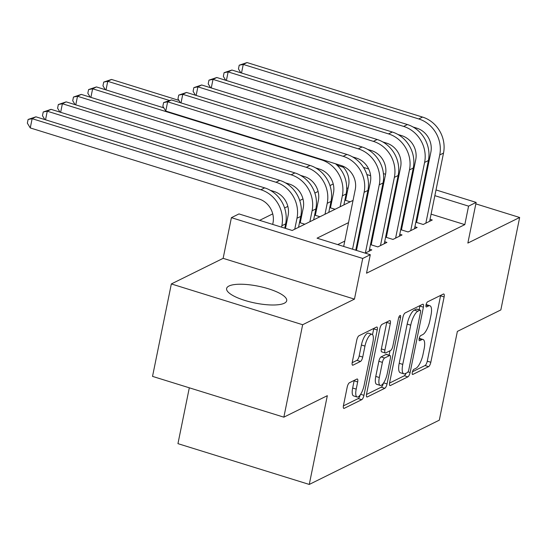 <?xml version="1.0" encoding="UTF-8"?>
<svg xmlns="http://www.w3.org/2000/svg" width="547" height="547" viewBox="0 0 547 547"><rect width="100%" height="100%" fill="white"/><g stroke="black" fill="none" stroke-linecap="round" stroke-linejoin="round"><path stroke-width="0.82" d="M412.301 372.404A2.701 0.882 107.3 0 0 412.541 374.469A2.701 0.882 107.3 0 0 412.828 374.435L428.595 366.64A3.856 1.258 107.3 0 0 430.817 362.278L444.109 296.939A3.856 1.258 107.3 0 0 443.774 293.992A3.856 1.258 107.3 0 0 443.364 294.047L427.597 301.835A2.701 0.882 107.3 0 0 426.038 304.891A2.701 0.882 107.3 0 0 426.277 306.956A2.701 0.882 107.3 0 0 426.564 306.922L428.602 305.91A12.349 4.02 107.3 0 1 429.901 305.739A12.349 4.02 107.3 0 1 430.988 315.181L429.88 320.624A12.349 4.02 107.3 0 1 422.769 334.586L420.725 335.591A2.701 0.882 107.3 0 0 419.173 338.648A2.701 0.882 107.3 0 0 419.412 340.713A2.701 0.882 107.3 0 0 419.693 340.678L421.737 339.666A12.349 4.02 107.3 0 1 423.036 339.496A12.349 4.02 107.3 0 1 424.123 348.938L423.016 354.381A12.349 4.02 107.3 0 1 415.898 368.343L413.86 369.355A2.701 0.882 107.3 0 0 412.301 372.404M284.337 303.216A30.659 8.574 11.5 0 0 286.703 300.727A30.659 8.574 11.5 0 0 263.51 287.394A30.659 8.574 11.5 0 0 228.974 286.019A30.659 8.574 11.5 0 0 226.615 288.501A30.659 8.574 11.5 0 0 249.801 301.835A30.659 8.574 11.5 0 0 284.337 303.216M349.424 382.756A3.856 1.258 107.3 0 0 347.201 387.119L343.468 405.45A3.856 1.258 107.3 0 0 343.81 408.397A3.856 1.258 107.3 0 0 344.213 408.342L361.731 399.686A3.856 1.258 107.3 0 0 363.953 395.324L377.245 329.985A3.856 1.258 107.3 0 0 376.904 327.038A3.856 1.258 107.3 0 0 376.5 327.092L358.982 335.749A3.856 1.258 107.3 0 0 356.76 340.111L352.261 362.251A3.856 1.258 107.3 0 0 352.596 365.205A3.856 1.258 107.3 0 0 353.006 365.15L360.5 361.444A3.856 1.258 107.3 0 0 362.723 357.082L364.958 346.101A10.318 3.357 107.3 0 1 371.987 334.285A10.318 3.357 107.3 0 1 372.897 342.176L364.145 385.191A10.318 3.357 107.3 0 1 357.116 397.006A10.318 3.357 107.3 0 1 356.206 389.115L357.663 381.943A3.856 1.258 107.3 0 0 357.321 378.996A3.856 1.258 107.3 0 0 356.917 379.05L349.424 382.756M283.852 417.17L152.531 376.384L171.341 283.941L302.655 324.727L283.852 417.17L327.325 395.686L309.267 484.437L439.309 420.164L457.367 331.414L500.84 309.923L519.65 217.48L467.856 243.073L476.136 202.397L468.574 206.137L464.813 224.626L366.524 273.206L370.285 254.711L362.723 258.451L231.408 217.665L238.971 213.925L292.207 230.465L353.047 200.393M302.655 324.727L354.449 299.127L362.723 258.451M389.628 382.633A3.856 1.258 107.3 0 0 389.97 385.58A3.856 1.258 107.3 0 0 390.373 385.526L407.891 376.869A3.856 1.258 107.3 0 0 410.113 372.507L423.405 307.175A3.856 1.258 107.3 0 0 423.063 304.221A3.856 1.258 107.3 0 0 422.66 304.276L405.149 312.932A3.856 1.258 107.3 0 0 402.92 317.294L389.628 382.633M384.808 388.281L367.297 396.937A3.856 1.258 107.3 0 1 366.893 396.992A3.856 1.258 107.3 0 1 366.552 394.038L379.844 328.706A3.856 1.258 107.3 0 1 382.066 324.344L389.56 320.638A3.856 1.258 107.3 0 1 389.97 320.583A3.856 1.258 107.3 0 1 390.305 323.53L384.917 350.032A3.856 1.258 107.3 0 0 385.259 352.979A3.856 1.258 107.3 0 0 385.662 352.924L390.633 350.47A3.856 1.258 107.3 0 0 392.855 346.107L398.469 318.518A2.701 0.882 107.3 0 1 400.308 315.428A2.701 0.882 107.3 0 1 400.548 317.492L387.037 383.919A3.856 1.258 107.3 0 1 384.808 388.281L381.259 387.18L366.469 394.49M519.65 217.48L475.835 203.867M300.631 220.79L299.777 221.214M315.756 213.316L314.901 213.74M330.873 205.843L330.026 206.267M415.85 222.198L423.207 224.482L432.28 219.997L430.038 219.299M400.725 229.672L408.083 231.955L417.156 227.47L414.92 226.773M385.608 237.145L392.965 239.429L402.031 234.943L399.795 234.246M370.483 244.618L377.84 246.902L386.914 242.417L384.678 241.719M365.218 253.138L371.789 249.89L369.553 249.193M464.813 224.626L431.084 214.15M419.016 210.397L418.291 210.178M405.252 211.217L404.397 211.641M390.127 218.691L389.273 219.115M375.003 226.164L374.155 226.588M359.885 233.637L359.03 234.061M344.76 241.111L337.711 244.598M416.978 220.414L416.123 220.838M401.854 227.887L401.006 228.311M386.736 235.36L385.881 235.784M371.611 242.834L370.763 243.258M333.219 183.977L329.978 185.577M318.094 191.45L314.853 193.05M302.976 198.923L299.735 200.523M287.852 206.397L284.611 207.997M272.734 213.87L259.634 220.345M348.036 188.353L346.716 187.942M345.998 198.37L345.143 198.793M344.87 200.147L350.196 201.802M329.745 207.621L335.072 209.275M314.628 215.094L319.947 216.749M299.503 222.567L304.829 224.222M189.31 387.809L177.953 443.651L309.267 484.437M354.449 299.127L223.135 258.341L171.341 283.941M223.135 258.341L231.408 217.665M343.352 167.238L337.26 165.351L338.545 164.709M348.528 222.622L317.048 238.177L370.285 254.711M409.012 192.729L408.158 193.146M393.888 200.202L393.033 200.619M378.77 207.675L377.915 208.092M363.646 215.149L362.791 215.573M468.574 206.137L434.851 195.662M422.776 191.908L422.058 191.682M363.488 167.409L368.699 169.03M383.426 173.604L385.56 174.267M397.635 178.014L398.36 178.24M410.428 181.987L411.153 182.213M423.221 185.959L423.946 186.185M436.014 189.939L476.136 202.397M384.397 179.99L383.502 179.71M370.627 175.71L366.866 174.548M367.317 193.337L368.172 192.92M382.435 185.864L383.29 185.447M423.036 339.496L419.487 338.388A12.349 4.02 107.3 0 0 419.241 338.34M429.901 305.739L426.352 304.631A12.349 4.02 107.3 0 0 426.106 304.583M412.465 371.755L425.046 365.54A3.856 1.258 107.3 0 0 427.269 361.17L440.561 295.838A3.856 1.258 107.3 0 0 440.643 295.387M419.105 309.766L419.857 306.074A3.856 1.258 107.3 0 0 419.939 305.623M389.553 383.078L404.342 375.768A3.856 1.258 107.3 0 0 406.038 373.218M407.289 372.596A2.701 0.882 107.3 0 0 408.848 369.546L420.513 312.193A2.701 0.882 107.3 0 0 420.281 310.128A2.701 0.882 107.3 0 0 419.993 310.163L417.84 311.229A12.349 4.02 107.3 0 0 410.729 325.192L402.756 364.391A12.349 4.02 107.3 0 0 403.843 373.833A12.349 4.02 107.3 0 0 405.142 373.663L407.289 372.596M420.281 310.128L416.732 309.028A2.701 0.882 107.3 0 0 416.445 309.062L419.993 310.163M403.843 373.833L400.295 372.733A12.349 4.02 107.3 0 1 399.207 363.29L407.18 324.091A12.349 4.02 107.3 0 1 414.291 310.128L416.445 309.062M385.259 352.979L381.71 351.878A3.856 1.258 107.3 0 1 381.368 348.924L386.756 322.429A3.856 1.258 107.3 0 0 386.838 321.985M390.004 350.784L389.102 355.215M379.324 377.526A10.318 3.357 107.3 0 0 380.233 385.416A10.318 3.357 107.3 0 0 387.262 373.601L390.346 358.449A3.856 1.258 107.3 0 0 390.004 355.495A3.856 1.258 107.3 0 0 389.601 355.55L384.63 358.005A3.856 1.258 107.3 0 0 382.408 362.374L379.324 377.526L375.775 376.425A10.318 3.357 107.3 0 0 376.685 384.315L380.233 385.416M390.004 355.495L386.456 354.394A3.856 1.258 107.3 0 0 386.052 354.449L389.601 355.55M375.775 376.425L378.859 361.266A3.856 1.258 107.3 0 1 381.081 356.904L386.052 354.449M381.259 387.18A3.856 1.258 107.3 0 0 383.385 383.256M357.116 397.006L353.567 395.905A10.318 3.357 107.3 0 1 352.658 388.014L354.114 380.842A3.856 1.258 107.3 0 0 354.196 380.397M371.987 334.285L368.439 333.178A10.318 3.357 107.3 0 0 361.41 345L364.958 346.101M352.179 362.702L356.952 360.343A3.856 1.258 107.3 0 0 359.174 355.981L361.41 345M372.528 334.634L373.697 328.884A3.856 1.258 107.3 0 0 373.779 328.439M343.386 405.895L358.182 398.585A3.856 1.258 107.3 0 0 360.254 394.866M345.588 200.373L348.589 185.611A19.651 17.75 -116.3 0 0 341.834 165.741M105.345 89.701L102.959 85.797L103.711 82.098L111.533 79.452L178.944 100.388M111.533 79.452L107.752 81.318L169.522 100.504M103.711 82.098L107.752 81.318L106.009 89.906M240.844 72.813L238.458 68.908L239.21 65.209L247.039 62.563L422.537 117.072A29.476 26.625 63.7 0 1 443.514 153.078L429.634 221.303M247.039 62.563L243.258 64.43L418.756 118.945A29.476 26.625 63.7 0 1 439.733 154.945L425.853 223.169M416.568 222.417L430.858 152.189A19.651 17.75 -116.3 0 0 416.876 128.189L413.053 127M239.21 65.209L243.258 64.43L241.507 73.018M330.47 207.846L333.472 193.084A19.651 17.75 -116.3 0 0 319.489 169.085L315.667 167.895M90.221 97.175L87.835 93.27L88.587 89.571L96.416 86.925L92.634 88.792L321.369 159.84A29.476 26.625 63.7 0 1 342.347 195.84L340.118 206.78M335.543 163.779A29.476 26.625 63.7 0 1 346.121 193.973L343.899 204.913M96.416 86.925L163.82 107.862M88.587 89.571L92.634 88.792L90.884 97.38M315.345 215.32L318.347 200.558A19.651 17.75 -116.3 0 0 304.364 176.558L300.542 175.368M75.103 104.648L72.717 100.744L73.469 97.045L81.291 94.399L77.51 96.265L306.245 167.314A29.476 26.625 63.7 0 1 327.222 203.313L324.993 214.253M81.291 94.399L310.026 165.447A29.476 26.625 63.7 0 1 331.003 201.446L328.774 212.386M73.469 97.045L77.51 96.265L75.766 104.853M300.228 222.793L303.229 208.031A19.651 17.75 -116.3 0 0 289.247 184.031L285.418 182.842M59.979 112.121L57.592 108.217L58.344 104.518L66.166 101.872L62.392 103.739L291.127 174.787A29.476 26.625 63.7 0 1 312.098 210.786L309.875 221.726M66.166 101.872L294.908 172.92A29.476 26.625 63.7 0 1 315.879 208.92L313.657 219.86M58.344 104.518L62.392 103.739L60.642 112.326M285.486 228.373L288.105 215.504A19.651 17.75 -116.3 0 0 274.122 191.505L270.3 190.315M44.854 119.595L42.475 115.69L43.227 111.991L51.049 109.345L47.268 111.212L276.003 182.26A29.476 26.625 63.7 0 1 296.98 218.26L294.751 229.2M51.049 109.345L279.784 180.394A29.476 26.625 63.7 0 1 300.761 216.393L298.532 227.333M43.227 111.991L47.268 111.212L45.524 119.8M225.726 80.286L223.34 76.382L224.092 72.683L231.914 70.037L407.412 124.545A29.476 26.625 63.7 0 1 428.39 160.551L414.51 228.776M231.914 70.037L228.133 71.903L403.638 126.419A29.476 26.625 63.7 0 1 424.609 162.418L410.729 230.643M401.45 229.89L415.741 159.662A19.651 17.75 -116.3 0 0 401.751 135.663L397.929 134.473M224.092 72.683L228.133 71.903L226.39 80.491M210.602 87.759L208.216 83.855L208.968 80.156L216.79 77.51L392.295 132.018A29.476 26.625 63.7 0 1 413.272 168.025L399.385 236.249M216.79 77.51L213.015 79.377L388.514 133.892A29.476 26.625 63.7 0 1 409.491 169.891L395.611 238.116M386.326 237.364L400.616 167.136A19.651 17.75 -116.3 0 0 386.633 143.136L382.811 141.946M208.968 80.156L213.015 79.377L211.265 87.964M195.484 95.233L193.098 91.328L193.85 87.636L201.672 84.983L377.17 139.499A29.476 26.625 63.7 0 1 398.148 175.498L384.267 243.723M201.672 84.983L197.891 86.85L373.389 141.365A29.476 26.625 63.7 0 1 394.366 177.365L380.486 245.589M371.208 244.837L385.491 174.609A19.651 17.75 -116.3 0 0 371.509 150.61L367.687 149.42M193.85 87.636L197.891 86.85L196.147 95.438M180.36 102.706L177.973 98.802L178.725 95.11L186.548 92.457L362.052 146.972A29.476 26.625 63.7 0 1 383.023 182.972L369.143 251.196M186.548 92.457L182.773 94.323L358.271 148.839A29.476 26.625 63.7 0 1 379.249 184.838L365.362 253.07M356.473 250.423L370.374 182.083A19.651 17.75 -116.3 0 0 356.391 158.083L352.569 156.893M178.725 95.11L182.773 94.323L181.023 102.911M272.693 224.4L272.987 222.978A19.651 17.75 -116.3 0 0 259.005 198.978L30.263 127.93L27.35 123.164L28.102 119.465L35.924 116.819L264.666 187.867A29.476 26.625 63.7 0 1 285.637 223.867L284.768 228.154M35.924 116.819L32.143 118.685L260.885 189.734A29.476 26.625 63.7 0 1 281.855 225.733L281.568 227.155M28.102 119.465L32.143 118.685L30.263 127.93M343.68 246.451L355.249 189.556A19.651 17.75 -116.3 0 0 341.266 165.556L165.768 111.048L162.856 106.275L163.608 102.583L171.43 99.93L346.928 154.445A29.476 26.625 63.7 0 1 367.905 190.445L355.748 250.198M171.43 99.93L167.649 101.804L343.147 156.312A29.476 26.625 63.7 0 1 364.124 192.312L352.548 249.206M163.608 102.583L167.649 101.804L165.768 111.048M412.329 374.278L412.828 374.435M426.065 306.764L426.564 306.922M419.2 340.521L419.693 340.678M419.132 338.86L421.737 339.666M426.004 305.103L428.602 305.91M440.561 295.838L444.109 296.939M427.269 361.17L430.817 362.278M425.046 365.54L428.595 366.64M419.857 306.074L423.405 307.175M407.98 371.844L410.113 372.507M404.342 375.768L407.891 376.869M389.669 385.307L390.373 385.526M414.291 310.128L417.84 311.229M407.18 324.091L410.729 325.192M399.207 363.29L402.756 364.391M366.586 396.719L367.297 396.937M386.756 322.429L390.305 323.53M381.368 348.924L384.917 350.032M398.941 316.993L400.548 317.492M383.652 382.866L387.037 383.919M381.081 356.904L384.63 358.005M378.859 361.266L382.408 362.374M354.114 380.842L357.663 381.943M352.658 388.014L356.206 389.115M359.174 355.981L362.723 357.082M356.952 360.343L360.5 361.444M352.295 364.931L353.006 365.15M373.697 328.884L377.245 329.985M360.637 394.291L363.953 395.324M358.182 398.585L361.731 399.686M343.509 408.124L344.213 408.342M443.514 153.078L439.733 154.945M422.537 117.072L418.756 118.945M346.121 193.973L342.347 195.84M321.944 159.553L321.369 159.84M331.003 201.446L327.222 203.313M310.026 165.447L306.245 167.314M315.879 208.92L312.098 210.786M294.908 172.92L291.127 174.787M300.761 216.393L296.98 218.26M279.784 180.394L276.003 182.26M428.39 160.551L424.609 162.418M407.412 124.545L403.638 126.419M413.272 168.025L409.491 169.891M392.295 132.018L388.514 133.892M398.148 175.498L394.366 177.365M377.17 139.499L373.389 141.365M383.023 182.972L379.249 184.838M362.052 146.972L358.271 148.839M285.637 223.867L281.855 225.733M264.666 187.867L260.885 189.734M367.905 190.445L364.124 192.312M346.928 154.445L343.147 156.312"/></g></svg>
